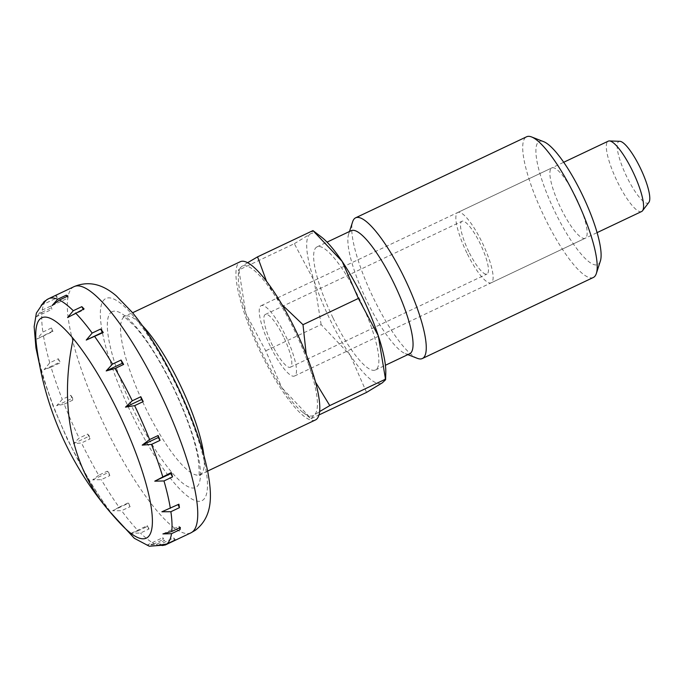 <?xml version="1.0" encoding="UTF-8"?>
<svg xmlns="http://www.w3.org/2000/svg" width="683" height="683" viewBox="0 0 683 683"><rect width="100%" height="100%" fill="white"/><g stroke="black" fill="none" stroke-linecap="round" stroke-linejoin="round"><path stroke-width="0.51" stroke-dasharray="3.42 2.56" d="M36.515 345.487A121.941 28.677 -115.4 0 0 70.272 444.642A121.941 28.677 -115.4 0 0 114.872 517.262A121.941 28.677 -115.4 0 0 121.454 524.706M315.375 420.002A87.603 20.601 64.6 0 1 260.769 352.829A87.603 20.601 64.6 0 1 240.339 261.683M88.841 436.48A136.267 32.041 64.6 0 1 87.672 434.046L79.126 438.102L73.371 443.694L81.482 442.951L90.028 438.896A136.267 32.041 64.6 0 1 88.841 436.48M64.185 404.191L72.731 400.136A136.267 32.041 64.6 0 1 70.819 395.295L62.273 399.35L56.629 405.702L64.185 404.191A136.267 32.041 64.6 0 0 79.126 438.102M51.071 367.164L59.617 363.108A136.267 32.041 64.6 0 1 58.328 358.754L49.782 362.801L44.088 369.648L51.071 367.164A136.267 32.041 64.6 0 0 62.273 399.35M51.438 327.985L52.967 331.46L36.95 339.041L51.968 331.434A136.267 32.041 64.6 0 1 51.438 327.985L42.884 332.04L36.959 339.05M41.979 312.268L50.525 308.221A136.267 32.041 64.6 0 1 50.798 306.018L42.252 310.073L35.943 316.903L41.979 312.268A136.267 32.041 64.6 0 0 42.884 332.04M45.36 300.631L55.443 295.73A136.267 32.041 64.6 0 1 56.493 294.996L46.862 299.615M98.694 475.266L92.657 479.893L101.263 479.645L109.809 475.599A136.267 32.041 64.6 0 1 107.24 471.21L98.694 475.266A136.267 32.041 64.6 0 1 81.482 442.951M119.064 507.196L112.601 510.756L121.591 510.688L130.146 506.641A136.267 32.041 64.6 0 1 127.619 503.149L119.064 507.196A136.267 32.041 64.6 0 1 101.263 479.645M138.248 530.785L131.264 533.269L140.485 533.039L149.031 528.984A136.267 32.041 64.6 0 1 146.794 526.73L138.248 530.785A136.267 32.041 64.6 0 1 121.591 510.688M154.358 543.711L146.811 545.222L156.091 544.505L164.637 540.449A136.267 32.041 64.6 0 1 162.904 539.655L154.358 543.711A136.267 32.041 64.6 0 1 140.485 533.039M641.619 211.517A38.931 9.152 64.6 0 1 617.347 181.669A38.931 9.152 64.6 0 1 608.271 141.159M648.85 202.433A34.065 8.008 64.6 0 1 626.84 176.948A34.065 8.008 64.6 0 1 619.882 141.313M466.89 252.983A38.931 9.152 64.6 0 1 457.806 212.464A38.931 9.152 64.6 0 1 482.078 242.32A38.931 9.152 64.6 0 1 491.162 282.83A38.931 9.152 64.6 0 1 466.89 252.983M283.556 336.847A29.198 6.864 -115.4 0 0 265.354 314.453A29.198 6.864 -115.4 0 0 272.167 344.838A29.198 6.864 -115.4 0 0 290.369 367.223A29.198 6.864 -115.4 0 0 283.556 336.847M468.786 251.643A29.198 6.864 64.6 0 1 461.981 221.266A29.198 6.864 64.6 0 1 480.183 243.652A29.198 6.864 64.6 0 1 486.988 274.037A29.198 6.864 64.6 0 1 468.786 251.643M56.629 405.702L72.637 398.112L72.731 400.136M70.819 395.295L72.637 398.112M58.328 358.754L60.095 362.058L59.617 363.108M44.088 369.648L60.095 362.058M52.967 331.46L51.968 331.434M50.798 306.018L51.951 309.314L50.525 308.221M35.943 316.903L51.951 309.314M41.142 305.378L57.15 297.788L55.443 295.73M56.493 294.996L57.15 297.788M67.959 295.987L68.052 298.01L67.028 296.431M52.045 305.6L68.052 298.01M67.583 317.552L83.599 309.971L83.241 309.305M84.069 308.912L83.599 309.971M161.897 511.78L178.903 504.208M179.45 527.848L178.92 526.337L180.338 527.43M162.913 533.927L178.92 526.337M157.713 545.444L173.721 537.862L175.429 539.92M174.319 540.441L173.721 537.862M162.904 539.655L162.819 537.632L164.637 540.449M146.802 545.222L162.819 537.632M131.264 533.269L147.272 525.679L149.031 528.984M146.794 526.73L147.272 525.679M127.619 503.149L128.609 503.166L130.146 506.641M112.601 510.756L128.609 503.166M92.657 479.893L108.665 472.303L109.809 475.599M107.24 471.21L108.665 472.303M87.672 434.046L89.379 436.104L90.028 438.896M73.371 443.694L89.379 436.104M593.322 277.494A77.871 18.313 64.6 0 1 544.778 217.792A77.871 18.313 64.6 0 1 526.619 136.771M600.34 261.162A68.129 16.025 64.6 0 1 555.228 212.404A68.129 16.025 64.6 0 1 543.711 141.68M417.347 358.336A77.871 18.313 64.6 0 1 373.806 298.83A77.871 18.313 64.6 0 1 352.633 221.787M409.629 353.785A68.129 16.025 64.6 0 1 405.258 353.615A68.129 16.025 64.6 0 1 367.155 301.544A68.129 16.025 64.6 0 1 348.629 234.141A68.129 16.025 64.6 0 1 351.267 230.649M332.954 317.757A68.129 16.025 64.6 0 1 317.074 246.862A68.129 16.025 64.6 0 1 359.548 299.103A68.129 16.025 64.6 0 1 375.428 369.998A68.129 16.025 64.6 0 1 332.954 317.757M282.096 304.755L273.789 293.852L266.498 281.191M315.478 382.062L309.894 368.214A82.737 19.457 -115.4 0 0 294.006 329.513A82.737 19.457 -115.4 0 0 273.789 293.852A82.737 19.457 -115.4 0 0 241.748 266.472A82.737 19.457 -115.4 0 0 238.324 276.453A82.737 19.457 -115.4 0 0 245.829 313.463A82.737 19.457 -115.4 0 0 261.717 352.163A82.737 19.457 -115.4 0 0 281.934 387.833L311.141 418.67L318.927 414.982M366.549 392.409L350.328 355.416A82.737 19.457 64.6 0 1 330.111 319.755A82.737 19.457 64.6 0 1 314.214 281.055L294.33 243.677L238.922 269.939L245.829 313.463L265.713 350.84L281.934 387.833A82.737 19.457 -115.4 0 0 302.671 412.216A82.737 19.457 -115.4 0 0 313.975 415.204L319.559 411.61M385.793 372.816A82.737 19.457 64.6 0 1 382.36 382.796A82.737 19.457 64.6 0 1 350.328 355.416L321.121 324.579L265.713 350.84M270.263 346.17A38.931 9.152 64.6 0 1 261.188 305.66A38.931 9.152 64.6 0 1 285.46 335.507A38.931 9.152 64.6 0 1 294.535 376.026A38.931 9.152 64.6 0 1 270.263 346.17M576.119 197.754A38.931 9.152 -115.4 0 0 551.847 167.898A38.931 9.152 -115.4 0 0 560.922 208.409A38.931 9.152 -115.4 0 0 585.194 238.265A38.931 9.152 -115.4 0 0 576.119 197.754M311.141 418.67L313.975 415.204A82.737 19.457 -115.4 0 0 309.894 368.214L306.24 354.545M321.121 324.579L314.214 281.055A82.737 19.457 64.6 0 1 310.142 234.056L313.232 230.717M247.656 262.682L241.748 266.472L238.521 269.529L238.922 269.939M294.33 243.677L310.142 234.056A82.737 19.457 64.6 0 1 321.445 237.052M114.872 517.262A317.697 226.935 -39.7 0 1 107.129 508.57M203.841 455.134A87.603 20.601 64.6 0 1 200.691 474.284A87.603 20.601 64.6 0 1 199.974 474.694A87.603 20.601 64.6 0 1 145.359 407.529A87.603 20.601 64.6 0 1 124.221 316.801A87.603 20.601 64.6 0 1 124.938 316.383A87.603 20.601 64.6 0 1 142.525 325.774M111.423 312.097A97.336 22.889 64.6 0 1 172.893 386.271A97.336 22.889 64.6 0 1 196.388 487.081A97.336 22.889 64.6 0 1 134.91 412.916A97.336 22.889 64.6 0 1 111.423 312.097M190.89 532.86A136.267 32.041 64.6 0 1 105.942 428.378A136.267 32.041 64.6 0 1 73.055 287.236A136.267 32.041 64.6 0 1 74.174 286.587M132.067 414.914A111.935 26.321 64.6 0 1 105.045 298.975A111.935 26.321 64.6 0 1 175.744 384.264A111.935 26.321 64.6 0 1 202.757 500.204A111.935 26.321 64.6 0 1 132.067 414.914M49.782 362.801A136.267 32.041 64.6 0 1 43.422 335.49M42.252 310.073A136.267 32.041 64.6 0 1 46.896 299.786M47.947 299.043A136.267 32.041 64.6 0 1 48.527 298.736M165.243 545.008A136.267 32.041 64.6 0 1 156.091 544.505M207.641 471.065L198.48 475.923C199.504 476.794 199.385 471.014 198.138 458.592C194.834 439.929 187.091 417.433 174.908 391.111C161.743 363.578 148.706 342.362 135.789 327.473C127.32 319.098 123.077 315.52 123.042 316.758L132.604 312.746M39.426 364.141L43.874 379.859L53.53 407.281L67.352 439.348L90.19 482.386L108.853 510.645M457.806 212.464L563.723 162.264M265.354 314.453L461.981 221.266M290.369 367.223L486.988 274.037M491.162 282.83L597.079 232.63M348.629 234.141L349.491 231.494M317.074 246.862L327.046 242.132M261.188 305.66L551.847 167.898M294.535 376.026L585.194 238.265M302.671 412.216L310.885 418.551M238.324 276.453L238.521 269.529M375.428 369.998L385.408 365.268M405.258 353.615L407.853 354.631"/><path stroke-width="1.02" d="M107.129 508.57A317.697 317.697 0 0 0 121.454 524.706A121.941 28.677 -115.4 0 0 147.289 537.564A121.941 28.677 -115.4 0 0 136.412 454.477A121.941 28.677 -115.4 0 0 73.252 338.64A121.941 28.677 -115.4 0 0 40.835 318.338A121.941 28.677 -115.4 0 0 36.515 345.487A317.697 317.697 0 0 0 107.129 508.57A317.697 226.935 -39.7 0 1 72.688 438.085A317.697 226.935 -39.7 0 1 73.252 338.64M132.604 312.746L240.339 261.683A87.603 20.601 64.6 0 1 294.954 328.847A87.603 20.601 64.6 0 1 315.375 420.002L207.641 471.065M57.679 299.248L66.234 295.193A136.267 32.041 64.6 0 1 67.959 295.987L59.412 300.042L52.045 305.6L57.679 299.248A136.267 32.041 64.6 0 0 48.527 298.736L74.174 286.587A136.267 32.041 64.6 0 1 159.122 391.069A136.267 32.041 64.6 0 1 192.008 532.202A136.267 32.041 64.6 0 1 190.89 532.86L195.364 530.256C213.489 516.237 211.815 494.022 207.82 471.979C202.68 446.776 192.76 418.619 178.067 387.526C163.587 357.226 148.399 332.262 132.502 312.626L116.4 295.961C107.274 288.235 92.734 278.912 74.174 286.587M73.286 310.714L81.832 306.658A136.267 32.041 64.6 0 1 84.069 308.912L67.583 317.552L73.286 310.714A136.267 32.041 64.6 0 0 59.412 300.042M92.179 333.056L100.725 329.01A136.267 32.041 64.6 0 1 103.253 332.501L86.246 340.066L92.179 333.056A136.267 32.041 64.6 0 0 75.523 312.968M112.507 364.099L121.062 360.052A136.267 32.041 64.6 0 1 123.623 364.44L115.077 368.487L106.198 370.929L112.507 364.099A136.267 32.041 64.6 0 0 94.698 336.548M132.289 400.801L140.843 396.746A136.267 32.041 64.6 0 1 142.021 399.171A136.267 32.041 64.6 0 1 143.199 401.595L134.645 405.651L125.484 407.128L132.289 400.801A136.267 32.041 64.6 0 0 115.077 368.487M48.527 298.736L46.862 299.615L41.142 305.378L45.36 300.631M165.824 544.71L157.713 545.444L166.874 543.967L175.429 539.92A136.267 32.041 64.6 0 1 174.37 540.654L165.824 544.71A136.267 32.041 64.6 0 1 165.243 545.008L190.89 532.86M563.723 162.264L608.271 141.159A38.931 9.152 64.6 0 1 609.39 140.937A38.931 9.152 64.6 0 1 632.543 171.006A38.931 9.152 64.6 0 1 642.498 210.791A38.931 9.152 64.6 0 1 641.619 211.517L597.079 232.63M609.39 140.937L619.882 141.313A34.065 8.008 64.6 0 1 640.142 167.625A34.065 8.008 64.6 0 1 648.85 202.433L642.498 210.791M171.518 533.679L162.913 533.927L171.792 531.476L180.338 527.43A136.267 32.041 64.6 0 1 180.064 529.632L171.518 533.679A136.267 32.041 64.6 0 1 166.874 543.967M170.887 511.712L161.897 511.78L178.903 504.208A136.267 32.041 64.6 0 1 179.433 507.657L170.887 511.712A136.267 32.041 64.6 0 1 171.792 531.476M163.988 480.952L154.768 481.174L171.245 472.534A136.267 32.041 64.6 0 1 172.534 476.896L163.988 480.952A136.267 32.041 64.6 0 1 170.349 508.263M151.498 444.402L142.218 445.12L149.586 439.562L158.132 435.506A136.267 32.041 64.6 0 1 160.053 440.347L151.498 444.402A136.267 32.041 64.6 0 1 162.699 476.589M67.028 296.431L66.234 295.193M83.241 309.305L81.832 306.658M103.253 332.501L102.254 332.476L100.725 329.01M86.246 340.066L102.254 332.476M106.198 370.929L122.206 363.347L121.062 360.052M123.623 364.44L122.206 363.347M143.199 401.595L141.492 399.546L140.843 396.746M125.484 407.128L141.492 399.546M142.218 445.12L158.225 437.53L158.132 435.506M160.053 440.347L158.225 437.53M172.534 476.896L170.776 473.592L171.245 472.534M154.768 481.174L170.776 473.592M179.433 507.657L178.084 504.6M180.064 529.632L179.45 527.848M349.491 231.494L352.633 221.787A77.871 18.313 64.6 0 1 355.647 217.8L526.619 136.771A77.871 18.313 64.6 0 1 531.613 136.959A77.871 18.313 64.6 0 1 575.163 196.473A77.871 18.313 64.6 0 1 596.336 273.507A77.871 18.313 64.6 0 1 593.322 277.494L422.342 358.532A77.871 18.313 64.6 0 1 417.347 358.336L407.853 354.631M531.613 136.959L543.711 141.68A68.129 16.025 64.6 0 1 581.814 193.75A68.129 16.025 64.6 0 1 600.34 261.162L596.336 273.507M355.647 217.8A77.871 18.313 64.6 0 1 404.191 277.511A77.871 18.313 64.6 0 1 422.342 358.532M327.046 242.132L351.267 230.649A68.129 16.025 64.6 0 1 393.741 282.89A68.129 16.025 64.6 0 1 409.629 353.785L385.408 365.268M385.596 379.739L385.793 372.816A82.737 19.457 64.6 0 0 378.288 335.805A82.737 19.457 64.6 0 0 362.391 297.096A82.737 19.457 64.6 0 0 342.174 261.435A82.737 19.457 64.6 0 0 321.445 237.052L312.968 230.598L342.174 261.435L358.404 298.428L378.288 335.805L385.596 379.739L382.36 382.796L366.549 392.409L318.927 414.982M358.404 298.428L302.996 324.69L282.096 304.755M385.195 379.33L329.778 405.591L315.478 382.062M319.559 411.61L329.778 405.591M312.968 230.598L257.559 256.859L247.656 262.682M266.498 281.191L257.559 256.859M306.24 354.545L302.996 324.69M142.525 325.774A87.603 20.601 64.6 0 1 179.544 383.547A87.603 20.601 64.6 0 1 203.841 455.134M134.645 405.651A136.267 32.041 64.6 0 1 149.586 439.562M44.19 301.476L36.37 313.096L34.15 326.619L35.943 347.903L39.426 364.141M108.853 510.645L134.329 538.306L149.295 546.229L165.243 545.008"/></g></svg>
